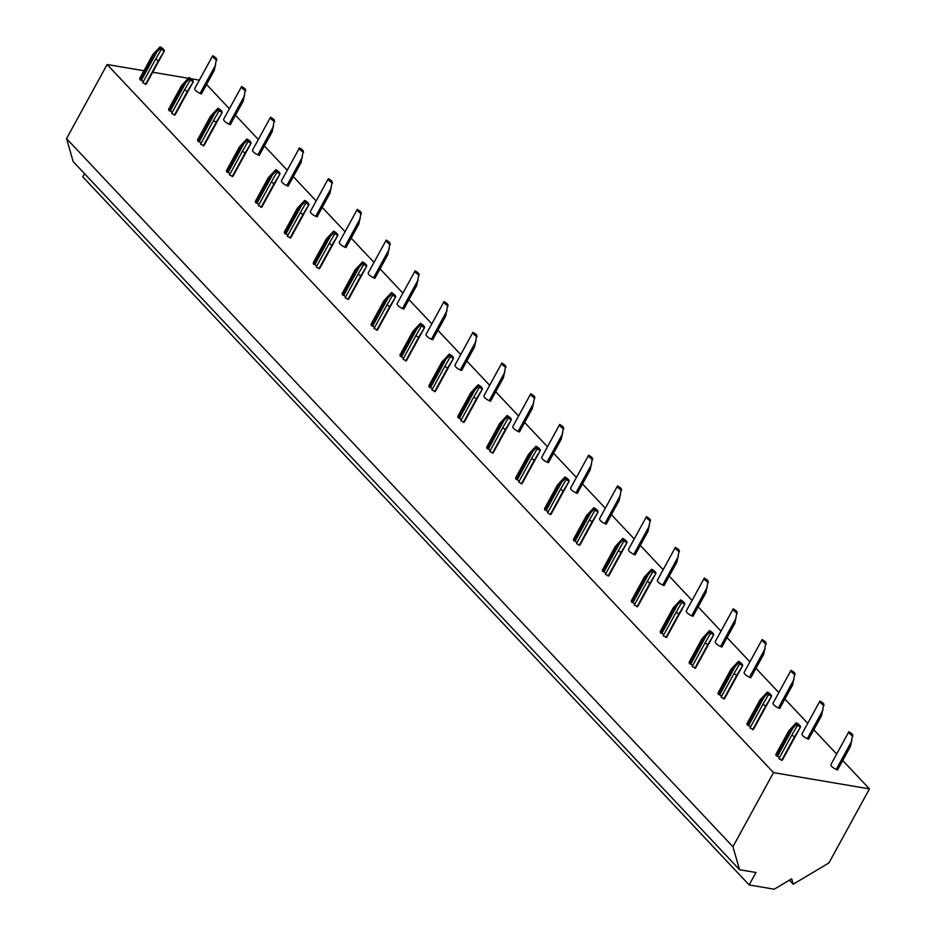 <?xml version="1.0" encoding="UTF-8"?>
<svg xmlns="http://www.w3.org/2000/svg" width="936" height="936" viewBox="0 0 936 936"><rect width="100%" height="100%" fill="white"/><g stroke="black" fill="none" stroke-linecap="round" stroke-linejoin="round"><path stroke-width="1.4" d="M199.345 80.145L190.932 78.729M188.3 78.273L152.708 72.236M143.922 70.75L107.125 64.514L66.55 138.622L73.183 161.612L739.569 869.719L755.96 872.504L749.151 884.941L774.259 889.2L791.657 878.822L793.225 884.216L828.933 862.922L869.45 788.896L773.51 772.621L732.935 846.741L739.569 869.719M84.509 173.64L82.766 176.822L749.151 884.941M789.411 880.168L793.225 884.216M206.564 84.497L229.414 108.775M235.486 115.222L258.324 139.499M264.397 145.957L287.247 170.223M293.319 176.682L316.157 200.959M322.23 207.406L345.08 231.683M351.152 238.13L373.99 262.408M380.063 268.866L402.913 293.132M408.985 299.59L431.824 323.868M437.896 330.314L460.746 354.592M466.818 361.039L489.657 385.316M495.729 391.774L518.579 416.04M524.651 422.499L547.49 446.776M553.562 453.223L576.412 477.5M582.485 483.947L605.323 508.225M611.395 514.683L634.245 538.949M640.306 545.407L663.156 569.685M669.228 576.131L692.067 600.409M698.139 606.856L720.989 631.133M727.061 637.591L749.9 661.857M755.972 668.316L778.822 692.593M784.894 699.04L807.733 723.317M813.805 729.764L836.655 754.042M842.728 760.5L869.45 788.896M66.55 138.622L732.935 846.741M107.125 64.514L773.51 772.621M212.706 55.739L194.782 88.475A5.499 1.849 28.7 0 0 200.07 93.401L201.38 93.963L214.321 70.329L216.544 58.64A2.2 0.737 -151.3 0 1 215.608 57.634L212.718 55.727A5.499 1.849 28.7 0 0 212.706 55.739A5.499 1.849 28.7 0 0 216.848 60.115M143.267 81.736A2.2 0.737 28.7 0 0 141.313 80.356L156.92 51.843L152.942 56.148L152.662 54.779L160.103 46.8L160.395 48.274A2.2 0.737 -151.3 0 1 161.343 49.28L164.233 51.199A5.499 1.849 28.7 0 0 164.245 51.176A5.499 1.849 28.7 0 0 160.103 46.8M164.233 51.199L158.359 60.828L155.68 59.05L142.728 82.696L145.957 84.228A5.499 1.849 28.7 0 0 146.32 83.912L164.245 51.176M152.662 54.779L139.721 78.425L140.002 79.794L141.313 80.356M241.617 86.475L223.692 119.211A5.499 1.849 28.7 0 0 228.992 124.125L230.303 124.699L243.243 101.053L245.466 89.365A2.2 0.737 -151.3 0 1 244.518 88.37L241.628 86.451A5.499 1.849 28.7 0 0 241.617 86.475A5.499 1.849 28.7 0 0 245.77 90.85M172.177 112.46A2.2 0.737 28.7 0 0 170.223 111.08L185.843 82.567L181.865 86.872L181.584 85.504L189.013 77.524L189.318 78.998A2.2 0.737 -151.3 0 1 190.265 80.005L193.144 81.923A5.499 1.849 28.7 0 0 193.155 81.9A5.499 1.849 28.7 0 0 189.013 77.524M184.591 89.786L171.651 113.431L174.88 114.952A5.499 1.849 28.7 0 0 175.243 114.637L193.155 81.9L187.27 91.552L184.591 89.786L190.265 80.005M181.584 85.504L168.632 109.149L168.913 110.518L170.223 111.08M270.539 117.199L252.615 149.935A5.499 1.849 28.7 0 0 257.903 154.861L259.214 155.423L272.154 131.777L274.377 120.1A2.2 0.737 -151.3 0 1 273.441 119.094L270.551 117.175A5.499 1.849 28.7 0 0 270.539 117.199A5.499 1.849 28.7 0 0 274.681 121.575M201.1 143.185A2.2 0.737 28.7 0 0 199.146 141.804L214.754 113.291L210.775 117.608L210.495 116.239L217.936 108.248L218.228 109.734A2.2 0.737 -151.3 0 1 219.176 110.729L222.066 112.648A5.499 1.849 28.7 0 0 222.078 112.624A5.499 1.849 28.7 0 0 217.936 108.248M222.066 112.648L216.193 122.288L213.513 120.51L200.561 144.156L203.791 145.677A5.499 1.849 28.7 0 0 204.153 145.361L222.078 112.624M210.495 116.239L197.554 139.873L197.835 141.242L199.146 141.804M299.45 147.923L281.525 180.66A5.499 1.849 28.7 0 0 286.825 185.585L288.136 186.147L301.076 162.501L303.299 150.825A2.2 0.737 -151.3 0 1 302.351 149.819L299.461 147.9A5.499 1.849 28.7 0 0 299.45 147.923A5.499 1.849 28.7 0 0 303.603 152.299M230.01 173.921A2.2 0.737 28.7 0 0 228.056 172.54L243.676 144.015L239.698 148.333L239.417 146.964L246.847 138.984L247.151 140.458A2.2 0.737 -151.3 0 1 248.099 141.465L250.977 143.372A5.499 1.849 28.7 0 0 250.988 143.36A5.499 1.849 28.7 0 0 246.847 138.984M242.424 151.234L229.484 174.88L232.713 176.413A5.499 1.849 28.7 0 0 233.076 176.097L250.988 143.36L245.103 153.013L242.424 151.234L248.099 141.465M239.417 146.964L226.465 170.609L226.746 171.978L228.056 172.54M328.372 178.647L310.448 211.384A5.499 1.849 28.7 0 0 315.736 216.31L317.047 216.871L329.987 193.237L332.21 181.549A2.2 0.737 -151.3 0 1 331.274 180.543L328.384 178.636A5.499 1.849 28.7 0 0 328.372 178.647A5.499 1.849 28.7 0 0 332.514 183.023M258.921 204.645A2.2 0.737 28.7 0 0 256.979 203.264L272.587 174.751L268.609 179.057L268.328 177.688L275.769 169.709L276.061 171.183A2.2 0.737 -151.3 0 1 277.009 172.189L279.899 174.108A5.499 1.849 28.7 0 0 279.911 174.084A5.499 1.849 28.7 0 0 275.769 169.709M271.346 181.958L258.394 205.604L261.624 207.137A5.499 1.849 28.7 0 0 261.986 206.821L279.911 174.084L274.026 183.737L271.346 181.958L277.009 172.189M268.328 177.688L255.388 201.334L255.668 202.702L256.979 203.264M357.283 209.383L339.358 242.12A5.499 1.849 28.7 0 0 344.659 247.034L345.969 247.607L358.909 223.961L361.132 212.273A2.2 0.737 -151.3 0 1 360.185 211.279L357.295 209.36A5.499 1.849 28.7 0 0 357.283 209.383A5.499 1.849 28.7 0 0 361.436 213.747M287.843 235.369A2.2 0.737 28.7 0 0 285.889 233.988L301.497 205.475L297.531 209.781L297.25 208.412L304.68 200.433L304.984 201.907A2.2 0.737 -151.3 0 1 305.932 202.913L308.81 204.832A5.499 1.849 28.7 0 0 308.821 204.809A5.499 1.849 28.7 0 0 304.68 200.433M300.257 212.694L287.317 236.34L290.546 237.861A5.499 1.849 28.7 0 0 290.909 237.545L308.821 204.809L302.936 214.461L300.257 212.694L305.932 202.913M297.25 208.412L284.298 232.058L284.579 233.427L285.889 233.988M386.205 240.107L368.281 272.844A5.499 1.849 28.7 0 0 373.569 277.77L374.88 278.331L387.82 254.686L390.043 243.009A2.2 0.737 -151.3 0 1 389.095 242.003L386.217 240.084A5.499 1.849 28.7 0 0 386.205 240.107A5.499 1.849 28.7 0 0 390.347 244.483M316.754 266.093A2.2 0.737 28.7 0 0 314.812 264.712L330.42 236.2L326.442 240.517L326.161 239.148L333.602 231.157L333.895 232.643A2.2 0.737 -151.3 0 1 334.842 233.637L337.732 235.556A5.499 1.849 28.7 0 0 337.744 235.533A5.499 1.849 28.7 0 0 333.602 231.157M337.732 235.556L331.859 245.197L329.18 243.418L316.228 267.064L319.457 268.585A5.499 1.849 28.7 0 0 319.82 268.269L337.744 235.533M326.161 239.148L313.221 262.782L313.501 264.151L314.812 264.712M415.116 270.832L397.192 303.568A5.499 1.849 28.7 0 0 402.492 308.494L403.802 309.055L416.742 285.41L418.965 273.733A2.2 0.737 -151.3 0 1 418.018 272.727L415.128 270.808A5.499 1.849 28.7 0 0 415.116 270.832A5.499 1.849 28.7 0 0 419.269 275.207M345.676 296.829A2.2 0.737 28.7 0 0 343.723 295.448L359.33 266.924L355.364 271.241L355.083 269.872L362.513 261.893L362.817 263.367A2.2 0.737 -151.3 0 1 363.765 264.373L366.643 266.28A5.499 1.849 28.7 0 0 366.655 266.269A5.499 1.849 28.7 0 0 362.513 261.893M366.643 266.28L360.769 275.921L358.09 274.143L345.15 297.788L348.379 299.321A5.499 1.849 28.7 0 0 348.742 299.005L366.655 266.269M355.083 269.872L342.131 293.518L342.412 294.887L343.723 295.448M444.038 301.556L426.114 334.292A5.499 1.849 28.7 0 0 431.402 339.218L432.713 339.78L445.653 316.146L447.876 304.457A2.2 0.737 -151.3 0 1 446.928 303.451L444.05 301.544A5.499 1.849 28.7 0 0 444.038 301.556A5.499 1.849 28.7 0 0 448.18 305.932M374.587 327.553A2.2 0.737 28.7 0 0 372.645 326.173L388.253 297.66L384.275 301.965L383.994 300.596L391.435 292.617L391.728 294.091A2.2 0.737 -151.3 0 1 392.675 295.097L395.565 297.016A5.499 1.849 28.7 0 0 395.577 296.993A5.499 1.849 28.7 0 0 391.435 292.617M387.013 304.867L374.061 328.513L377.29 330.045A5.499 1.849 28.7 0 0 377.653 329.729L395.577 296.993L389.692 306.645L387.013 304.867L392.675 295.097M383.994 300.596L371.054 324.242L371.335 325.611L372.645 326.173M472.949 332.292L455.025 365.028A5.499 1.849 28.7 0 0 460.325 369.942L461.635 370.516L474.575 346.87L476.798 335.182A2.2 0.737 -151.3 0 1 475.851 334.187L472.961 332.268A5.499 1.849 28.7 0 0 472.949 332.292A5.499 1.849 28.7 0 0 477.103 336.656M403.51 358.277A2.2 0.737 28.7 0 0 401.556 356.897L417.163 328.384L413.197 332.69L412.916 331.321L420.346 323.341L420.65 324.815A2.2 0.737 -151.3 0 1 421.598 325.822L424.476 327.74A5.499 1.849 28.7 0 0 424.488 327.717A5.499 1.849 28.7 0 0 420.346 323.341M415.923 335.603L402.983 359.248L406.201 360.769A5.499 1.849 28.7 0 0 406.575 360.454L424.488 327.717L418.603 337.37L415.923 335.603L421.598 325.822M412.916 331.321L399.964 354.966L400.245 356.335L401.556 356.897M501.871 363.016L483.947 395.752A5.499 1.849 28.7 0 0 489.235 400.678L490.546 401.24L503.486 377.594L505.709 365.917A2.2 0.737 -151.3 0 1 504.761 364.911L501.883 362.992A5.499 1.849 28.7 0 0 501.871 363.016A5.499 1.849 28.7 0 0 506.013 367.392M432.42 389.002A2.2 0.737 28.7 0 0 430.478 387.621L446.086 359.108L442.108 363.425L441.827 362.056L449.257 354.065L449.561 355.551A2.2 0.737 -151.3 0 1 450.508 356.546L453.398 358.465A5.499 1.849 28.7 0 0 453.41 358.441A5.499 1.849 28.7 0 0 449.257 354.065M453.398 358.465L447.525 368.105L444.846 366.327L431.894 389.973L435.123 391.494A5.499 1.849 28.7 0 0 435.486 391.178L453.41 358.441M441.827 362.056L428.887 385.69L429.168 387.059L430.478 387.621M530.782 393.74L512.858 426.477A5.499 1.849 28.7 0 0 518.158 431.402L519.457 431.964L532.409 408.318L534.631 396.642A2.2 0.737 -151.3 0 1 533.684 395.635L530.794 393.717A5.499 1.849 28.7 0 0 530.782 393.74A5.499 1.849 28.7 0 0 534.936 398.116M461.343 419.737A2.2 0.737 28.7 0 0 459.389 418.357L474.997 389.832L471.019 394.15L470.75 392.781L478.179 384.801L478.483 386.275A2.2 0.737 -151.3 0 1 479.431 387.282L482.309 389.189A5.499 1.849 28.7 0 0 482.321 389.177A5.499 1.849 28.7 0 0 478.179 384.801M473.756 397.051L460.816 420.697L464.034 422.23A5.499 1.849 28.7 0 0 464.396 421.914L482.321 389.177L476.436 398.83L473.756 397.051L479.431 387.282M470.75 392.781L457.798 416.426L458.078 417.795L459.389 418.357M559.705 424.464L541.78 457.201A5.499 1.849 28.7 0 0 547.069 462.127L548.379 462.688L561.319 439.054L563.542 427.366A2.2 0.737 -151.3 0 1 562.595 426.36L559.716 424.453A5.499 1.849 28.7 0 0 559.705 424.464A5.499 1.849 28.7 0 0 563.846 428.84M490.253 450.462A2.2 0.737 28.7 0 0 488.311 449.081L503.919 420.568L499.941 424.874L499.66 423.505L507.09 415.525L507.394 417A2.2 0.737 -151.3 0 1 508.342 418.006L511.231 419.913A5.499 1.849 28.7 0 0 511.243 419.901A5.499 1.849 28.7 0 0 507.09 415.525M502.679 427.775L489.727 451.421L492.956 452.954A5.499 1.849 28.7 0 0 493.319 452.638L511.243 419.901L505.358 429.554L502.679 427.775L508.342 418.006M499.66 423.505L486.72 447.151L487.001 448.519L488.311 449.081M588.615 455.2L570.691 487.937A5.499 1.849 28.7 0 0 575.991 492.851L577.29 493.424L590.242 469.778L592.465 458.09A2.2 0.737 -151.3 0 1 591.517 457.096L588.627 455.177A5.499 1.849 28.7 0 0 588.615 455.2A5.499 1.849 28.7 0 0 592.757 459.564M519.176 481.186A2.2 0.737 28.7 0 0 517.222 479.805L532.83 451.292L528.852 455.598L528.583 454.229L536.012 446.25L536.316 447.724A2.2 0.737 -151.3 0 1 537.264 448.73L540.142 450.649A5.499 1.849 28.7 0 0 540.154 450.625A5.499 1.849 28.7 0 0 536.012 446.25M531.59 458.511L518.649 482.145L521.867 483.678A5.499 1.849 28.7 0 0 522.23 483.362L540.154 450.625L534.269 460.278L531.59 458.511L537.264 448.73M528.583 454.229L515.631 477.875L515.911 479.244L517.222 479.805M617.538 485.924L599.613 518.661A5.499 1.849 28.7 0 0 604.902 523.587L606.212 524.148L619.152 500.503L621.375 488.826A2.2 0.737 -151.3 0 1 620.428 487.82L617.549 485.901A5.499 1.849 28.7 0 0 617.538 485.924A5.499 1.849 28.7 0 0 621.679 490.3M548.087 511.91A2.2 0.737 28.7 0 0 546.133 510.529L561.752 482.017L557.774 486.334L557.493 484.965L564.923 476.974L565.227 478.46A2.2 0.737 -151.3 0 1 566.175 479.454L569.065 481.373A5.499 1.849 28.7 0 0 569.076 481.35A5.499 1.849 28.7 0 0 564.923 476.974M569.065 481.373L563.191 491.014L560.512 489.235L547.56 512.881L550.789 514.402A5.499 1.849 28.7 0 0 551.152 514.086L569.076 481.35M557.493 484.965L544.553 508.599L544.834 509.968L546.133 510.529M646.448 516.649L628.524 549.385A5.499 1.849 28.7 0 0 633.824 554.311L635.123 554.872L648.075 531.227L650.298 519.55A2.2 0.737 -151.3 0 1 649.35 518.544L646.46 516.625A5.499 1.849 28.7 0 0 646.448 516.649A5.499 1.849 28.7 0 0 650.59 521.024M577.009 542.646A2.2 0.737 28.7 0 0 575.055 541.265L590.663 512.741L586.685 517.058L586.416 515.689L593.845 507.71L594.149 509.184A2.2 0.737 -151.3 0 1 595.097 510.19L597.975 512.097A5.499 1.849 28.7 0 0 597.987 512.086A5.499 1.849 28.7 0 0 593.845 507.71M589.423 519.96L576.482 543.605L579.7 545.138A5.499 1.849 28.7 0 0 580.063 544.822L597.987 512.086L592.102 521.738L589.423 519.96L595.097 510.19M586.416 515.689L573.464 539.335L573.745 540.704L575.055 541.265M675.371 547.373L657.446 580.109A5.499 1.849 28.7 0 0 662.735 585.035L664.045 585.597L676.985 561.951L679.208 550.274A2.2 0.737 -151.3 0 1 678.261 549.268L675.382 547.361A5.499 1.849 28.7 0 0 675.371 547.373A5.499 1.849 28.7 0 0 679.513 551.749M605.92 573.37A2.2 0.737 28.7 0 0 603.966 571.99L619.585 543.477L615.607 547.782L615.326 546.413L622.756 538.434L623.06 539.908A2.2 0.737 -151.3 0 1 624.008 540.914L626.898 542.821A5.499 1.849 28.7 0 0 626.909 542.81A5.499 1.849 28.7 0 0 622.756 538.434M618.345 550.684L605.393 574.33L608.622 575.862A5.499 1.849 28.7 0 0 608.985 575.546L626.909 542.81L621.024 552.462L618.345 550.684L624.008 540.914M615.326 546.413L602.386 570.059L602.667 571.428L603.966 571.99M704.282 578.109L686.357 610.845A5.499 1.849 28.7 0 0 691.657 615.759L692.956 616.333L705.908 592.687L708.131 580.999A2.2 0.737 -151.3 0 1 707.183 580.004L704.293 578.085A5.499 1.849 28.7 0 0 704.282 578.109A5.499 1.849 28.7 0 0 708.423 582.473M634.842 604.094A2.2 0.737 28.7 0 0 632.888 602.714L648.496 574.201L644.518 578.506L644.249 577.138L651.678 569.158L651.982 570.632A2.2 0.737 -151.3 0 1 652.918 571.639L655.808 573.557A5.499 1.849 28.7 0 0 655.82 573.534A5.499 1.849 28.7 0 0 651.678 569.158M655.808 573.557L649.935 583.186L647.256 581.42L634.315 605.054L637.533 606.587A5.499 1.849 28.7 0 0 637.896 606.271L655.82 573.534M644.249 577.138L631.297 600.783L631.578 602.152L632.888 602.714M733.204 608.833L715.279 641.569A5.499 1.849 28.7 0 0 720.568 646.495L721.878 647.057L734.818 623.411L737.042 611.735A2.2 0.737 -151.3 0 1 736.094 610.728L733.216 608.809A5.499 1.849 28.7 0 0 733.204 608.833A5.499 1.849 28.7 0 0 737.346 613.209M663.753 634.819A2.2 0.737 28.7 0 0 661.799 633.438L677.418 604.925L673.44 609.242L673.159 607.873L680.589 599.882L680.893 601.368A2.2 0.737 -151.3 0 1 681.841 602.363L684.731 604.282A5.499 1.849 28.7 0 0 684.742 604.258A5.499 1.849 28.7 0 0 680.589 599.882M684.731 604.282L678.857 613.922L676.178 612.144L663.226 635.79L666.455 637.311A5.499 1.849 28.7 0 0 666.818 636.995L684.742 604.258M673.159 607.873L660.219 631.507L660.5 632.876L661.799 633.438M762.115 639.557L744.19 672.294A5.499 1.849 28.7 0 0 749.49 677.219L750.789 677.781L763.741 654.135L765.964 642.459A2.2 0.737 -151.3 0 1 765.016 641.452L762.126 639.534A5.499 1.849 28.7 0 0 762.115 639.557A5.499 1.849 28.7 0 0 766.256 643.933M692.675 665.554A2.2 0.737 28.7 0 0 690.721 664.174L706.329 635.649L702.351 639.967L702.07 638.598L709.511 630.618L709.816 632.092A2.2 0.737 -151.3 0 1 710.752 633.099L713.642 635.006A5.499 1.849 28.7 0 0 713.653 634.994A5.499 1.849 28.7 0 0 709.511 630.618M705.089 642.868L692.149 666.514L695.366 668.047A5.499 1.849 28.7 0 0 695.729 667.731L713.653 634.994L707.768 644.647L705.089 642.868L710.752 633.099M702.07 638.598L689.13 662.243L689.411 663.612L690.721 664.174M791.037 670.281L773.113 703.018A5.499 1.849 28.7 0 0 778.401 707.944L779.711 708.505L792.652 684.86L794.875 673.183A2.2 0.737 -151.3 0 1 793.927 672.177L791.049 670.27A5.499 1.849 28.7 0 0 791.037 670.281A5.499 1.849 28.7 0 0 795.179 674.657M721.586 696.279A2.2 0.737 28.7 0 0 719.632 694.898L735.251 666.385L731.273 670.691L730.993 669.322L738.422 661.342L738.726 662.817A2.2 0.737 -151.3 0 1 739.674 663.823L742.564 665.73A5.499 1.849 28.7 0 0 742.576 665.718A5.499 1.849 28.7 0 0 738.422 661.342M742.564 665.73L736.679 675.371L734.011 673.592L721.059 697.238L724.288 698.771A5.499 1.849 28.7 0 0 724.651 698.455L742.576 665.718M730.993 669.322L718.052 692.968L718.333 694.337L719.632 694.898M819.948 701.017L802.023 733.754A5.499 1.849 28.7 0 0 807.312 738.668L808.622 739.241L821.574 715.595L823.797 703.907A2.2 0.737 -151.3 0 1 822.849 702.913L819.959 700.994A5.499 1.849 28.7 0 0 819.948 701.017A5.499 1.849 28.7 0 0 824.089 705.381M750.508 727.003A2.2 0.737 28.7 0 0 748.554 725.622L764.162 697.109L760.184 701.415L759.903 700.046L767.344 692.067L767.649 693.541A2.2 0.737 -151.3 0 1 768.585 694.547L771.475 696.466A5.499 1.849 28.7 0 0 771.486 696.442A5.499 1.849 28.7 0 0 767.344 692.067M762.922 704.328L749.982 727.962L753.199 729.495A5.499 1.849 28.7 0 0 753.562 729.179L771.486 696.442L765.601 706.095L762.922 704.328L768.585 694.547M759.903 700.046L746.963 723.692L747.244 725.061L748.554 725.622M848.858 731.741L830.946 764.478A5.499 1.849 28.7 0 0 836.234 769.404L837.544 769.965L850.485 746.32L852.708 734.643A2.2 0.737 -151.3 0 1 851.76 733.637L848.87 731.718A5.499 1.849 28.7 0 0 848.858 731.741A5.499 1.849 28.7 0 0 853.012 736.117M779.419 757.727A2.2 0.737 28.7 0 0 777.465 756.346L793.084 727.834L789.106 732.151L788.826 730.782L796.255 722.791L796.559 724.277A2.2 0.737 -151.3 0 1 797.507 725.271L800.397 727.19A5.499 1.849 28.7 0 0 800.409 727.167A5.499 1.849 28.7 0 0 796.255 722.791M800.397 727.19L794.512 736.831L791.844 735.053L778.892 758.698L782.122 760.219A5.499 1.849 28.7 0 0 782.484 759.903L800.409 727.167M788.826 730.782L775.885 754.416L776.155 755.785L777.465 756.346M160.395 48.274L156.92 51.843M155.68 59.05L161.343 49.28M140.002 79.794L152.942 56.148M145.408 84.474L158.359 60.828M189.318 78.998L185.843 82.567M168.913 110.518L181.865 86.872M174.33 115.198L187.27 91.552M218.228 109.734L214.754 113.291M213.513 120.51L219.176 110.729M197.835 141.242L210.775 117.608M203.241 145.922L216.193 122.288M247.151 140.458L243.676 144.015M226.746 171.978L239.698 148.333M232.163 176.658L245.103 153.013M276.061 171.183L272.587 174.751M255.668 202.702L268.609 179.057M261.074 207.382L274.026 183.737M304.984 201.907L301.497 205.475M284.579 233.427L297.531 209.781M289.996 238.107L302.936 214.461M333.895 232.643L330.42 236.2M329.18 243.418L334.842 233.637M313.501 264.151L326.442 240.517M318.907 268.831L331.859 245.197M362.817 263.367L359.33 266.924M358.09 274.143L363.765 264.373M342.412 294.887L355.364 271.241M347.829 299.567L360.769 275.921M391.728 294.091L388.253 297.66M371.335 325.611L384.275 301.965M376.74 330.291L389.692 306.645M420.65 324.815L417.163 328.384M400.245 356.335L413.197 332.69M405.662 361.015L418.603 337.37M449.561 355.551L446.086 359.108M444.846 366.327L450.508 356.546M429.168 387.059L442.108 363.425M434.573 391.739L447.525 368.105M478.483 386.275L474.997 389.832M458.078 417.795L471.019 394.15M463.495 422.475L476.436 398.83M507.394 417L503.919 420.568M487.001 448.519L499.941 424.874M492.406 453.2L505.358 429.554M536.316 447.724L532.83 451.292M515.911 479.244L528.852 455.598M521.329 483.924L534.269 460.278M565.227 478.46L561.752 482.017M560.512 489.235L566.175 479.454M544.834 509.968L557.774 486.334M550.239 514.648L563.191 491.014M594.149 509.184L590.663 512.741M573.745 540.704L586.685 517.058M579.162 545.384L592.102 521.738M623.06 539.908L619.585 543.477M602.667 571.428L615.607 547.782M608.072 576.108L621.024 552.462M651.982 570.632L648.496 574.201M647.256 581.42L652.918 571.639M631.578 602.152L644.518 578.506M636.995 606.832L649.935 583.186M680.893 601.368L677.418 604.925M676.178 612.144L681.841 602.363M660.5 632.876L673.44 609.242M665.905 637.556L678.857 613.922M709.816 632.092L706.329 635.649M689.411 663.612L702.351 639.967M694.828 668.292L707.768 644.647M738.726 662.817L735.251 666.385M734.011 673.592L739.674 663.823M718.333 694.337L731.273 670.691M723.739 699.017L736.679 675.371M767.649 693.541L764.162 697.109M747.244 725.061L760.184 701.415M752.661 729.741L765.601 706.095M796.559 724.277L793.084 727.834M791.844 735.053L797.507 725.271M776.155 755.785L789.106 732.151M781.572 760.465L794.512 736.831M200.07 93.401L215.689 64.888M145.957 84.228L161.565 55.704M228.992 124.125L244.6 95.612M174.88 114.952L190.488 86.44M257.903 154.861L273.523 126.337M203.791 145.677L219.398 117.164M286.825 185.585L302.433 157.072M232.713 176.413L248.321 147.888M315.736 216.31L331.356 187.797M261.624 207.137L277.231 178.612M344.659 247.034L360.266 218.521M290.546 237.861L306.154 209.348M373.569 277.77L389.189 249.245M319.457 268.585L335.065 240.072M402.492 308.494L418.099 279.981M348.379 299.321L363.987 270.796M431.402 339.218L447.022 310.705M377.29 330.045L392.898 301.521M460.325 369.942L475.933 341.429M406.201 360.769L421.82 332.257M489.235 400.678L504.855 372.154M435.123 391.494L450.731 362.981M518.158 431.402L533.766 402.889M464.034 422.23L479.653 393.705M547.069 462.127L562.676 433.614M492.956 452.954L508.564 424.429M575.991 492.851L591.599 464.338M521.867 483.678L537.486 455.165M604.902 523.587L620.51 495.062M550.789 514.402L566.397 485.889M633.824 554.311L649.432 525.798M579.7 545.138L595.319 516.613M662.735 585.035L678.343 556.522M608.622 575.862L624.23 547.338M691.657 615.759L707.265 587.246M637.533 606.587L653.152 578.074M720.568 646.495L736.176 617.971M666.455 637.311L682.063 608.798M749.49 677.219L765.098 648.707M695.366 668.047L710.986 639.522M778.401 707.944L794.009 679.431M724.288 698.771L739.896 670.246M807.312 738.668L822.931 710.155M753.199 729.495L768.819 700.982M836.234 769.404L851.842 740.879M782.122 760.219L797.729 731.706"/></g></svg>
